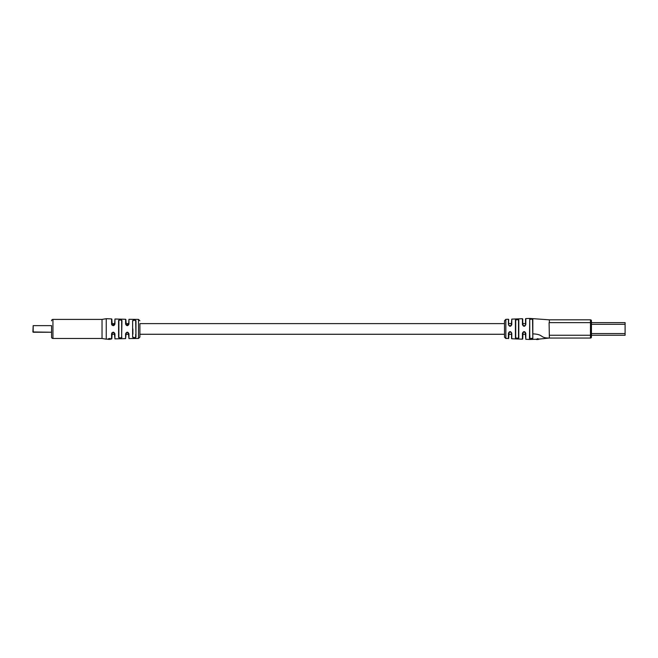 <?xml version="1.0" encoding="UTF-8"?>
<svg xmlns="http://www.w3.org/2000/svg" width="658" height="658" viewBox="0 0 658 658"><rect width="100%" height="100%" fill="white"/><g stroke="black" fill="none" stroke-linecap="round" stroke-linejoin="round"><path stroke-width="0.99" d="M549.372 335.251L590.465 335.251L590.465 338.056A0.979 0.979 0 0 0 591.443 337.077L591.443 335.251L625.1 335.251L625.1 322.626L591.443 322.626L591.443 320.808L591.443 337.077A0.979 0.979 0 0 1 590.465 338.056L549.372 338.056L549.093 322.626M32.9 331.961L33.18 325.644L51.554 325.644L33.18 325.644L33.18 332.241L51.554 332.241L32.9 331.961M504.497 323.613L139.899 323.613L139.899 337.077L139.899 334.272L504.497 334.272M138.501 319.401L128.96 319.327L128.96 324.032C127.849 326.22 126.731 326.22 125.596 324.032L125.596 319.27L114.944 319.015L114.944 324.04C113.842 326.228 112.715 326.228 111.58 324.04L111.58 318.9L106.242 318.711L106.242 339.183L111.58 338.985L111.58 333.845C112.707 331.657 113.834 331.657 114.944 333.853L114.944 338.878L125.596 338.615L125.596 333.853C126.723 331.665 127.841 331.665 128.96 333.853L128.96 338.566L138.501 338.483L138.501 319.401L139.899 320.808M132.883 328.942L132.883 334.272M134.989 337.899L135.976 337.135C134.857 338.212 133.738 338.22 132.612 337.159L132.612 320.726C133.73 319.665 134.849 319.673 135.976 320.759L135.976 337.135L135.688 320.997C134.758 319.952 133.821 319.936 132.883 320.964L133.656 319.969M132.612 337.159L132.883 336.921C133.829 337.949 134.767 337.941 135.688 336.888L135.688 334.272M118.859 328.942L118.859 337.217C119.814 338.196 120.751 338.163 121.664 337.118L121.664 320.767C120.743 319.73 119.805 319.698 118.859 320.668L118.859 328.942M121.952 337.365C120.85 338.434 119.723 338.467 118.588 337.464L118.588 320.43C119.715 319.418 120.842 319.451 121.952 320.52L121.664 334.272M135.688 323.613L135.976 320.759M121.664 323.613L121.952 320.52M106.242 318.702L102.031 319.41L102.031 338.475L52.953 338.475A1.398 1.398 0 0 1 51.554 337.077L51.554 325.644M102.031 319.41L52.953 319.41A1.398 1.398 0 0 0 51.554 320.808A1.398 1.398 0 0 1 52.953 319.41L52.953 338.475M110.24 338.541L108.521 338.706L108.578 339.372L110.273 339.306L108.57 339.051M108.899 338.796L109.812 339.084L110.051 338.566M109.17 338.516L108.907 339.067M118.859 323.613L118.588 320.43M114.944 338.878L114.311 332.792L112.189 332.8L111.852 338.706L111.852 332.907M128.96 338.566L128.326 332.784L126.229 332.775L125.596 338.615M128.68 323.613L125.875 323.613L125.875 319.549L126.246 325.126L128.68 324.172L128.96 319.327M114.657 323.613L111.852 323.613L111.852 319.179L112.205 325.11L114.657 324.172L114.944 319.015M128.326 332.784L128.96 333.853M126.229 332.775L125.596 333.853M114.311 332.792L114.944 333.853M112.189 332.8L111.58 333.845M126.246 325.126L125.596 324.032M128.302 325.134L128.96 324.032M111.58 324.04L111.852 324.978M114.278 325.134L114.944 324.04M110.24 338.459L110.199 339.084M108.537 339.034L110.264 339.133L108.545 339.273M107.863 339.281L108.8 339.248M110.273 339.306L108.578 339.339M110.256 338.985L109.228 339.026M110.256 338.812L109.179 338.78M110.034 338.936L109.442 338.862L110.034 338.936M549.257 319.829L529.739 318.423L529.739 318.974L532.824 319.344L532.824 338.541L532.544 319.599L531.146 319.023L529.739 319.624L529.739 318.974L529.451 338.516L529.739 328.942L529.739 338.261L529.739 334.272L529.978 338.64L532.544 338.228M517.821 338.615L518.792 338.064L518.52 334.272L518.52 337.809L517.122 338.36L515.716 337.661L515.716 328.942L515.428 337.916L515.88 338.409M508.708 319.533L508.412 324.608L508.412 319.253L508.708 323.613L511.513 323.613M505.846 338.533L504.497 337.135L504.497 320.759L505.846 319.352L505.846 338.533L508.708 338.352L508.708 334.272L511.513 334.272L511.513 338.483L511.513 333.154L511.151 332.208L509.045 332.241L508.708 338.352M509.045 332.241L508.412 333.277C509.522 331.073 510.641 331.073 511.784 333.277L511.784 338.763L522.436 339.174L522.436 333.269C523.546 331.064 524.665 331.064 525.808 333.269L525.808 339.306L529.739 339.462L529.739 338.911L532.824 338.541L532.815 337.455M518.52 337.809L518.52 320.076L517.122 319.533L515.716 320.224L515.716 328.942M549.372 338.056C539.256 338.056 544.322 334.396 532.799 333.861M549.372 322.634L549.372 319.829L590.465 319.829A0.979 0.979 0 0 1 591.443 320.808A0.979 0.979 0 0 0 590.465 319.829L590.465 322.634L549.372 322.634M529.739 318.423L525.808 318.579L525.808 324.616C524.673 326.82 523.554 326.82 522.436 324.616L522.436 318.711L523.085 325.669L525.199 325.644L525.536 324.739L525.536 318.859L525.536 323.613L522.732 323.613L522.732 318.99M522.436 318.711L511.784 319.122L511.784 324.616C510.649 326.812 509.531 326.812 508.412 324.608M515.716 320.224L515.716 323.613L515.428 319.969C516.53 319.072 517.657 319.023 518.792 319.829L518.52 323.613L518.52 320.076M518.792 319.829L518.792 338.064C517.665 338.862 516.538 338.812 515.428 337.916L515.428 319.969M532.815 336.666L532.799 331.961M532.799 326.253L532.799 324.024M537.504 339.059L538.203 339.084M538.943 339.018L536.583 339.429L538.844 338.993M538.861 339.15L537.644 338.664L536.64 339.372L538.779 339.24L536.533 339.248M529.739 319.624L529.739 328.942M509.053 325.661L508.708 324.739L509.053 325.661L511.184 325.644L511.784 319.122M525.808 339.306L525.174 332.208L523.061 332.249L522.732 338.895L522.732 334.272L525.536 334.272M525.174 332.208L525.808 333.269M523.061 332.249L522.436 333.269M511.151 332.208L511.784 333.277M511.784 324.616L511.184 325.644M523.085 325.669L522.436 324.616M525.808 324.616L525.199 325.644M537.487 339.207L538.968 339.265M529.739 339.462L536.574 339.248M536.566 339.109L537.512 339.487M536.574 339.289L538.211 339.454L536.591 339.553M591.443 333.565L625.1 333.565M591.443 324.312L625.1 324.312M508.412 338.631L508.412 333.277M591.443 335.251L590.465 335.251L590.465 322.634L591.443 322.634M590.465 338.056A0.979 0.979 0 0 0 591.443 337.077M106.242 339.183L102.031 338.475M111.852 324.172L112.205 325.11M138.501 338.483L139.899 337.077M128.68 334.272L125.875 334.272M114.657 334.272L111.852 334.272M505.846 319.352L508.412 319.253M538.951 339.092L549.257 338.056M523.118 325.702L524.072 326.138"/></g></svg>
